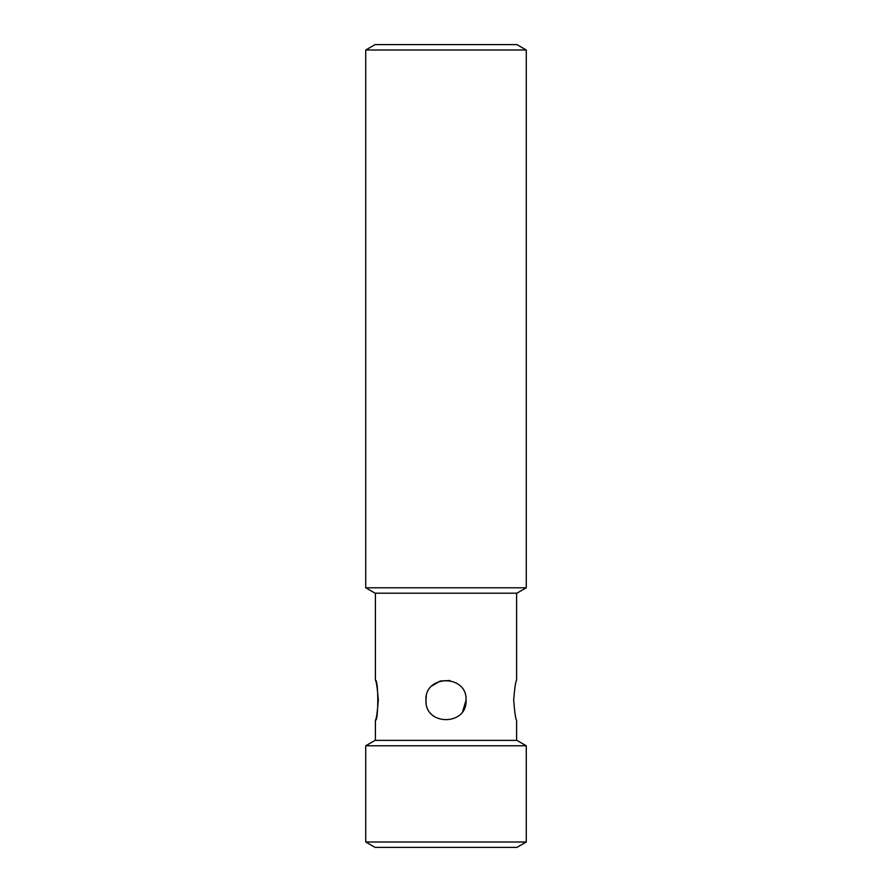 <?xml version="1.0" encoding="UTF-8"?>
<svg xmlns="http://www.w3.org/2000/svg" width="892" height="892" viewBox="0 0 892 892"><rect width="100%" height="100%" fill="white"/><g stroke="black" fill="none" stroke-linecap="round" stroke-linejoin="round"><path stroke-width="1.34" d="M516.591 740.382L516.591 720.279C515.632 719.097 514.662 712.418 513.669 700.209C514.662 688.011 515.632 681.321 516.591 680.139L516.591 593.191M526.269 50.008L365.731 50.008L365.731 587.783L526.269 587.783L526.269 50.008L516.892 44.6L375.108 44.6L365.731 50.008M526.269 587.783L516.892 593.191L375.108 593.191L365.731 587.783M462.68 711.37L466.07 700.209M449.947 680.529L440.213 680.997L431.884 685.948M426.331 696.228L425.93 700.209C424.681 674.319 467.308 674.319 466.07 700.198C467.33 726.077 424.692 726.121 425.93 700.209L426.086 702.695M375.409 720.279C378.565 721.528 378.565 678.89 375.409 680.139C376.368 681.321 377.338 688.011 378.331 700.209C377.338 712.396 376.368 719.086 375.409 720.279L375.409 740.382M526.269 745.779L365.731 745.779L365.731 841.992L526.269 841.992L526.269 745.779L516.892 740.382L375.108 740.382L365.731 745.779M526.269 841.992L516.892 847.4L375.108 847.4L365.731 841.992M375.409 680.139L375.409 593.191"/></g></svg>
